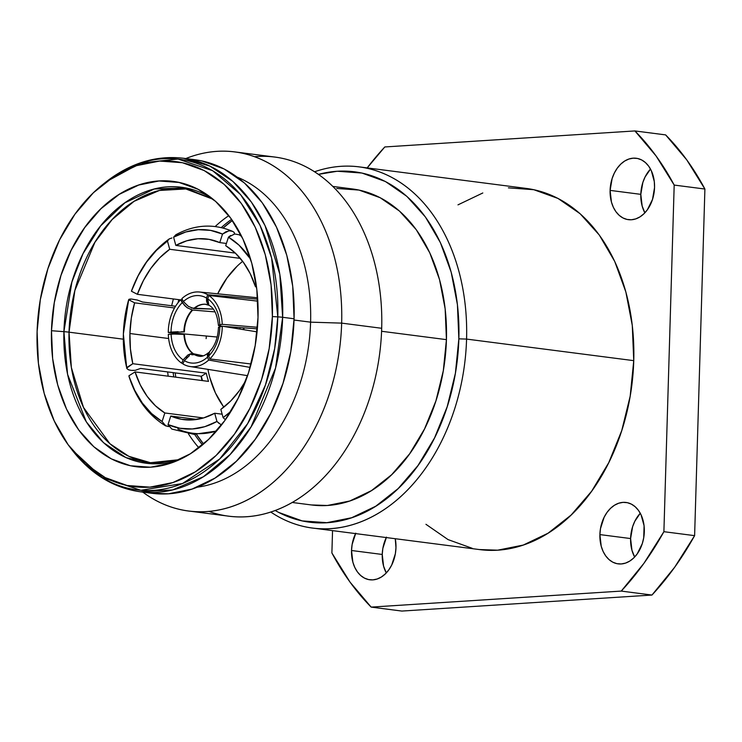 <?xml version="1.0" encoding="UTF-8"?>
<svg xmlns="http://www.w3.org/2000/svg" width="742" height="742" viewBox="0 0 742 742"><rect width="100%" height="100%" fill="white"/><g stroke="black" fill="none" stroke-linecap="round" stroke-linejoin="round"><path stroke-width="1.11" d="M257.604 297.774L199.524 292.014A37.564 26.777 97.3 0 0 181.855 298.618L183.376 301.558L188.282 306.335L193.718 308.542A26.193 18.671 97.3 0 1 205.998 304.303A26.193 18.671 -82.7 0 0 193.718 308.542L194.237 308.579A26.22 18.689 97.3 0 1 205.293 304.248L209.161 305.361L207.306 303.459L206.564 298.052A33.928 24.189 -82.7 0 0 183.376 301.558L181.855 298.618A37.564 26.777 97.3 0 1 207.658 294.722L206.564 298.052A33.928 24.189 -82.7 0 0 183.376 301.558L188.542 306.511M209.689 305.611L209.161 305.361M181.586 331.757L184.387 331.943A26.22 18.689 97.3 0 1 192.679 310.063L192.187 310.008A26.193 18.671 -82.7 0 0 183.895 331.897L184.387 331.943A26.22 18.689 97.3 0 1 192.679 310.063L187.29 307.809L184.554 305.472L180.696 299.722A37.564 26.777 97.3 0 0 168.286 332.472L217.211 337.035L168.286 332.472L183.895 331.897A26.193 18.671 97.3 0 1 192.187 310.008L186.975 307.578L182.217 302.662A33.928 24.189 -82.7 0 0 171.059 332.091L168.286 332.472A37.564 26.777 97.3 0 1 180.696 299.722L182.217 302.662A33.928 24.189 -82.7 0 0 171.059 332.091L178.154 331.73M178.256 333.835L168.313 334.327A37.564 26.777 97.3 0 0 181.707 363.19L183.126 363.394L181.707 363.19L183.126 359.889L187.735 355.103L192.883 353.646A26.193 18.671 97.3 0 1 183.933 334.354L171.096 333.965A33.928 24.189 -82.7 0 0 183.126 359.889L181.707 363.19A37.564 26.777 97.3 0 1 168.313 334.327L171.096 333.965A33.928 24.189 -82.7 0 0 183.126 359.889L187.986 354.945L190.768 353.776L193.374 353.721A26.22 18.689 97.3 0 1 184.424 334.447L183.933 334.354A26.193 18.671 -82.7 0 0 192.883 353.646L193.374 353.721A26.22 18.689 97.3 0 1 184.424 334.447L181.688 334.067M189.062 355.947L184.313 360.649A33.928 24.189 -82.7 0 0 207.5 357.143L208.4 352.756C204.94 355.585 201.926 356.754 199.357 356.271L198.596 356.132A26.22 18.689 97.3 0 1 194.97 354.741L201.481 356.262L194.45 354.639L191.807 354.797M208.094 353.071L209.578 352.116M199.412 356.271A26.193 18.671 97.3 0 1 194.45 354.639A26.193 18.671 -82.7 0 0 199.412 356.271M218.454 327.445C217.99 337.758 215.022 345.828 209.55 351.652L208.66 356.039A33.928 24.189 -82.7 0 0 219.817 326.61L218.547 327.676M222.016 326.267L218.51 325.59L219.79 324.736A33.928 24.189 -82.7 0 0 207.751 298.813L208.743 304.489M218.417 325.423C217.425 315.48 214.67 308.997 210.162 306.001L210.283 306.084M243.645 329.671L244.22 327.89A26.684 19.023 -82.7 0 0 243.645 329.671M243.163 329.596A27.12 19.329 97.3 0 1 243.719 327.853L243.163 329.596M242.671 261.342A91.043 64.897 -82.7 0 0 217.675 293.813L226.95 278.037L237.19 266.137M206.332 336.024A91.043 64.897 -82.7 0 0 206.128 338.63L206.332 336.024M255.48 286.746L256.509 286.876L255.48 286.746L256.407 286.152L255.48 286.746A91.043 64.897 97.3 0 0 225.698 245.685L235.131 252.883L243.385 262.316L250.24 273.715L255.48 286.746M173.591 237.208L175.845 245.426L186.78 240.788L197.956 238.748L209.068 239.36L219.762 242.606L222.517 234.073L210.607 230.391L198.225 229.695L185.769 231.986L173.591 237.208A100.151 71.39 97.3 0 1 222.517 234.073L225.883 231.782L229.352 230.827L232.506 231.328L234.259 232.431L232.636 231.383C213.64 223.361 194.701 224.492 175.808 234.778L173.591 237.208L175.845 245.426L235.353 253.096L175.845 245.426A91.043 64.897 97.3 0 1 206.916 239.035A91.043 64.897 97.3 0 1 219.762 242.606L226.412 243.469L219.762 242.606L222.517 234.073L228.768 230.892M131.427 291.226L137.363 294.305L180.547 299.879L137.363 294.305L143.401 280.559L150.96 268.242L159.808 257.706L169.705 249.275L240.315 258.383L169.705 249.275L167.451 241.057L169.25 238.896L171.94 237.969L169.278 238.868C152.277 251.111 139.672 268.502 131.455 291.059L131.427 291.226A100.151 71.39 97.3 0 1 167.451 241.057L156.404 250.406L146.526 262.13L138.114 275.876L131.427 291.226L137.363 294.305A91.043 64.897 97.3 0 1 169.705 249.275L167.451 241.057L169.278 238.868M128.691 299.62L123.358 334.002L126.706 368.088L132.809 363.71L130.416 348.898L129.915 333.52L168.629 338.51L129.915 333.52A91.043 64.897 97.3 0 1 134.617 302.838L174.537 307.986L134.617 302.838L128.672 299.749L129.08 299.239M142.529 302.003L175.557 306.26L142.529 302.003L137.335 300.046L142.529 302.003M123.376 333.937A100.151 71.39 97.3 0 1 128.672 299.749L124.971 316.658L123.376 333.937L123.951 351.077L126.659 367.568A100.151 71.39 97.3 0 1 123.376 333.937M129.869 299.054L131.315 299.035M341.654 323.122L310.592 322.158A159.057 113.378 97.3 0 1 197.196 487.188A159.057 113.378 -82.7 0 0 310.592 322.158L294.036 320.025L310.592 322.158A159.057 113.378 -82.7 0 0 237.19 177.125A159.057 113.378 97.3 0 1 310.592 322.158L341.654 323.122A181.029 129.052 97.3 0 1 188.542 510.997A181.029 129.052 97.3 0 1 142.789 492.113A181.029 129.052 -82.7 0 0 341.654 323.122L381.694 328.289L341.654 323.122A181.029 129.052 -82.7 0 0 185.806 158.556A181.029 129.052 97.3 0 1 234.852 151.906A181.029 129.052 97.3 0 1 341.654 323.122M282.646 317.298A168.156 119.87 97.3 0 1 140.423 491.807L172.543 489.943L203.391 476.735L230.122 454.512L251.102 426.826L275.542 368.069L282.646 317.298A10.926 1.057 -178.3 0 0 277.796 316.871L274.67 348.582L265.45 384.987L247.661 423.571L219.678 458.983L182.486 483.534L140.887 490.295L102.025 477.44L71.714 449.485A166.69 118.831 -82.7 0 0 200.525 474.101A166.69 118.831 -82.7 0 0 277.796 316.871L272.388 316.565A163.88 116.819 97.3 0 1 196.417 471.142A163.88 116.819 97.3 0 1 69.776 446.934A163.88 116.819 97.3 0 1 37.1 331.637L40.309 299.685L47.905 268.669L59.61 239.787L74.979 214.141L93.409 192.725L114.194 176.355L136.537 165.661L159.586 161.06L182.439 162.721L204.235 170.586L224.13 184.35L241.354 203.484L255.248 227.256L265.284 254.747L271.071 284.9L272.388 316.565L269.179 348.517L261.583 379.533L249.868 408.415L234.509 434.061L216.08 455.486L195.294 471.847L172.951 482.541L149.903 487.151L127.049 485.481L105.253 477.616L85.358 463.852L68.134 444.718L54.24 420.955L44.205 393.464L38.417 363.302L37.1 331.637A163.88 116.819 97.3 0 1 103.722 183.728A163.88 116.819 97.3 0 1 272.388 316.565L277.796 316.871A166.69 118.831 -82.7 0 0 106.236 181.762L140.804 162.99L177.978 159.038L212.611 170.669L240.556 194.58L260.062 225.373L271.628 258.012L277.796 316.871A10.926 1.057 1.7 0 1 282.646 317.298L279.817 274.243L265.061 225.651L251.352 202.019L232.849 181.382L209.847 166.078L183.441 158.25A168.156 119.87 97.3 0 1 282.646 317.298L294.073 318.772L282.646 317.298M69.776 446.934L71.714 449.485C90.422 473.823 113.322 487.93 140.423 491.807L151.85 493.282A168.156 119.87 -82.7 0 0 294.073 318.772A168.156 119.87 -82.7 0 0 194.868 159.725A168.156 119.87 -82.7 0 0 189.136 159.187M213.065 199.227A139.125 99.168 -82.7 0 0 63.914 331.665L51.476 330.719A143.846 102.544 97.3 0 1 209.467 196.407A143.846 102.544 97.3 0 1 258.012 317.483A143.846 102.544 97.3 0 1 175.279 461.496A143.846 102.544 97.3 0 1 51.476 330.719L63.914 331.665L67.578 374.376L86.295 421.827L103.509 442.668L125.964 457.61L152.156 463.769L179.471 459.688A139.125 99.168 -82.7 0 1 63.914 331.665A18.207 1.753 1.7 0 1 69.034 332.175A18.207 1.753 -178.3 0 0 63.914 331.665L71.891 282.043L83.039 253.653L100.652 225.883L124.916 202.798L154.206 189.025L184.99 187.819L213.065 199.227M150.459 462.711L128.783 456.293L109.909 443.735L83.466 407.395L71.353 367.513L69.034 332.175A138.021 98.389 97.3 0 1 185.769 188.941L159.409 190.462L134.089 201.314L112.144 219.549L94.92 242.272L74.859 290.502L69.034 332.175L123.302 339.177L69.034 332.175A138.021 98.389 97.3 0 0 150.459 462.711L179.573 459.641M228.833 215.634A138.021 98.389 -82.7 0 0 215.199 226.514A138.021 98.389 97.3 0 1 228.833 215.634M173.405 298.952A138.021 98.389 -82.7 0 0 171.652 305.76A138.021 98.389 97.3 0 1 173.405 298.952M231.587 219.363A135.563 96.636 -82.7 0 0 221.292 227.581A135.563 96.636 97.3 0 1 231.587 219.363M178.85 299.657A135.563 96.636 -82.7 0 0 178.006 302.773A135.563 96.636 97.3 0 1 178.85 299.657M188.542 510.997L228.582 516.154A181.029 129.052 -82.7 0 0 381.694 328.289A181.029 129.052 97.3 0 1 208.845 511.368M292.125 502.464L311.677 504.987A159.326 113.572 -82.7 0 0 446.434 339.641L381.583 331.275L446.434 339.641L443.317 370.703L435.925 400.865L424.545 428.941L409.603 453.872L391.683 474.695L371.482 490.61L349.751 501.008L327.352 505.488L311.241 504.931M466.57 339.085L458.853 338.844A176.624 125.908 97.3 0 1 275.124 510.468L278.714 512.425L302.207 520.903L326.842 522.693L351.68 517.731L375.758 506.211L398.166 488.57L418.024 465.484L434.58 437.845L447.203 406.709L455.393 373.282L458.853 338.844L466.57 339.085A182.087 129.804 97.3 0 1 312.567 528.054A182.087 129.804 97.3 0 1 270.719 512.008A182.087 129.804 -82.7 0 0 466.57 339.085L633.751 360.649L466.57 339.085A182.087 129.804 -82.7 0 0 314.599 171.764A182.087 129.804 97.3 0 1 359.147 166.867A182.087 129.804 97.3 0 1 466.57 339.085M312.567 528.054L479.749 549.609A182.087 129.804 -82.7 0 0 633.751 360.649L630.19 396.145L621.74 430.61L608.737 462.702L591.662 491.195L571.182 514.994L548.088 533.183L523.268 545.064L497.659 550.184L479.249 549.544M386.276 537.56A30.951 22.065 -82.7 0 0 382.241 554.459L351.522 550.499A30.951 22.065 97.3 0 1 355.566 533.6M355.78 533.155L352.135 544.461L351.522 550.499L352.867 562.176L354.759 567.37L357.384 571.859L360.64 575.477L364.396 578.074L368.514 579.558L372.836 579.873L377.186 579.001L381.407 576.988L385.33 573.891L388.817 569.847L391.72 565.005L395.365 553.69L395.968 547.652L395.263 538.72A30.951 22.065 97.3 0 1 395.968 547.652A30.951 22.065 97.3 0 1 369.785 579.78A30.951 22.065 97.3 0 1 351.522 550.499L382.241 554.459L383.577 566.137L386.285 572.935A30.951 22.065 -82.7 0 1 382.241 554.459L382.844 548.421L386.489 537.115M599.888 534.592A30.951 22.065 97.3 0 1 626.062 502.464A30.951 22.065 97.3 0 1 644.325 531.745A30.951 22.065 97.3 0 1 618.151 563.864A30.951 22.065 97.3 0 1 599.888 534.592L630.598 538.553L599.888 534.592L600.491 528.554L604.136 517.239L607.039 512.397L610.518 508.353L614.45 505.256L618.67 503.243L623.02 502.371L627.342 502.686L631.451 504.17L635.208 506.767L638.463 510.385L641.088 514.874L644.084 525.763L643.722 537.774L642.284 543.636L637.174 553.94L633.696 557.984L629.763 561.073L625.543 563.095L621.193 563.966L616.871 563.651L612.762 562.167L608.996 559.561L605.75 555.953L603.125 551.464L601.224 546.27L599.888 534.592M640.281 513.269A30.951 22.065 -82.7 0 0 630.598 538.553L631.943 550.23L634.642 557.019A30.951 22.065 -82.7 0 1 630.598 538.553L632.638 526.653L634.855 521.199L640.281 513.269M610.1 190.388A30.951 22.065 97.3 0 1 636.284 158.259A30.951 22.065 97.3 0 1 654.546 187.54A30.951 22.065 97.3 0 1 628.363 219.66A30.951 22.065 97.3 0 1 610.1 190.388L640.81 194.348L610.1 190.388L612.141 178.488L614.357 173.034L617.251 168.193L620.739 164.149L624.662 161.051L628.882 159.038L633.232 158.167L637.554 158.482L641.672 159.966L645.429 162.563L648.684 166.18L651.309 170.669L654.296 181.558L654.546 187.54L652.506 199.431L647.386 209.736L643.908 213.779L639.984 216.868L635.764 218.89L631.405 219.762L627.092 219.446L622.974 217.963L619.218 215.356L615.962 211.748L613.337 207.259L611.445 202.065L610.1 190.388M650.502 169.065A30.951 22.065 -82.7 0 0 640.81 194.348L642.155 206.026L644.854 212.815A30.951 22.065 -82.7 0 1 640.81 194.348L642.86 182.449L645.067 176.995L650.502 169.065M232.376 220.504A135.563 96.636 -82.7 0 0 223.119 228.026L232.376 220.504M175.195 372.892A135.563 96.636 -82.7 0 0 175.771 377.168M196.5 434.376A135.563 96.636 -82.7 0 0 203.558 444.004L196.5 434.376M202.501 444.903A135.563 96.636 97.3 0 1 194.627 434.348A135.563 96.636 -82.7 0 0 202.501 444.903M173.739 376.908A135.563 96.636 97.3 0 1 173.164 372.632A135.563 96.636 -82.7 0 0 173.739 376.908M665.63 134.896L686.758 159.882L704.9 189.034L694.614 535.65L674.663 567.24L651.968 595.047L401.867 611.065L651.968 595.047A289.519 206.387 -82.7 0 0 694.614 535.65L704.9 189.034A289.519 206.387 -82.7 0 0 665.63 134.896L634.911 130.935A289.519 206.387 97.3 0 1 674.19 185.073L704.9 189.034L674.19 185.073L663.895 531.689L694.614 535.65L663.895 531.689A289.519 206.387 97.3 0 1 621.258 591.086L651.968 595.047L621.258 591.086L371.158 607.104L401.867 611.065L371.158 607.104A289.519 206.387 97.3 0 1 331.887 552.966L332.546 530.632L331.887 552.966L350.029 582.118L371.158 607.104L621.258 591.086L643.954 563.28L663.895 531.689L674.19 185.073L656.039 155.922L634.911 130.935L665.63 134.896M367.188 167.905A289.519 206.387 97.3 0 1 384.81 146.953L634.911 130.935L384.81 146.953L367.188 167.905M472.264 548.329L448.047 539.592L425.945 524.297M457.981 204.857L482.81 192.976M508.409 187.856L533.813 189.711L558.021 198.448L580.123 213.742L599.267 235.001L614.71 261.407L625.858 291.958L632.286 325.46L633.751 360.649A182.087 129.804 -82.7 0 0 526.328 188.431L359.147 166.867M318.466 174.379A176.624 125.908 97.3 0 1 458.853 338.844L457.434 304.721L451.192 272.221L440.377 242.588L425.398 216.97L406.839 196.342L385.395 181.512L361.911 173.034L337.267 171.244L318.466 174.37M336.757 188.459L358.98 190.073L380.173 197.715L399.511 211.099L416.262 229.705L429.766 252.809L439.524 279.539L445.154 308.858L446.434 339.641A159.326 113.572 -82.7 0 0 352.431 188.95L332.88 186.428M254.589 156.692A181.029 129.052 97.3 0 1 381.694 328.289A181.029 129.052 -82.7 0 0 274.892 157.063L234.852 151.906M198.884 447.816A138.021 98.389 97.3 0 1 188.459 433.838A138.021 98.389 -82.7 0 0 198.884 447.816M168.202 376.194A138.021 98.389 97.3 0 1 167.646 371.918A138.021 98.389 -82.7 0 0 168.202 376.194M258.012 317.483L256.853 289.695L251.77 263.225L242.968 239.091L230.762 218.222L215.644 201.434L198.188 189.349L179.054 182.449L158.992 180.983L138.763 185.027L119.147 194.413L100.903 208.78L84.727 227.581L71.241 250.091L60.965 275.449L54.296 302.671L51.476 330.719L52.636 358.516L57.718 384.987L66.52 409.111L78.717 429.98L93.844 446.777L111.3 458.853L130.434 465.763L150.496 467.219L170.725 463.175L190.342 453.789L208.585 439.422L224.761 420.621L238.247 398.111L248.524 372.762L255.192 345.531L258.012 317.483M151.396 493.217L168.397 493.801L192.039 489.08L214.967 478.108L236.299 461.311L255.211 439.338L270.969 413.025L282.99 383.382L290.79 351.56L294.073 318.772L292.728 286.282L286.792 255.331L276.488 227.126L262.232 202.733L244.554 183.098L224.149 168.981L201.778 160.912L194.367 159.66M200.989 376.222L202.019 380.553M241.623 236.29L239.221 234.797L234.722 233.971L228.453 237.152A100.151 71.39 97.3 0 1 250.573 259.079L238.98 245.12L228.453 237.152L225.698 245.685L228.453 237.152L230.66 235.492M240.195 235.511A103.379 73.69 97.3 0 1 241.688 236.429M223.101 417.598L220.838 409.38A91.043 64.897 97.3 0 0 245.825 380.544L239.583 390.422L230.734 400.949L220.838 409.38L223.101 417.598L230.947 411.309A100.151 71.39 97.3 0 1 223.101 417.598L225.382 419.749M221.441 425.073L216.952 421.456A100.151 71.39 97.3 0 1 168.026 424.591L171.81 429.062L193.875 434.32L216.497 431.083M216.599 430.972A103.379 73.69 97.3 0 1 177.811 429.006M168.963 426.557L165.253 425.658C148.14 415.028 136.055 398.612 128.997 376.417L134.719 390.329L142.343 403.045L151.563 413.544L162.09 421.512A100.151 71.39 97.3 0 1 128.913 375.777L135.063 371.918L128.913 375.777M165.893 425.991L162.09 421.512L164.845 412.969L203.484 417.95L164.845 412.969L155.412 405.772L147.157 396.339L140.303 384.94L135.063 371.918L208.521 381.388L135.063 371.918A91.043 64.897 97.3 0 0 164.845 412.969L162.09 421.512M126.928 368.616L128.533 369.804L131.417 370.388L135.248 370.323L140.553 368.431L201.351 376.268L206.267 373.18L201.351 376.268A98.324 70.091 -82.7 0 0 202.455 380.609A98.324 70.091 97.3 0 1 201.351 376.268L140.553 368.431L135.248 370.323L132.512 370.443M130.629 370.314L128.626 369.841M219.057 423.459L216.952 421.456L214.698 413.238L222.164 414.203L214.698 413.238L203.762 417.867L192.586 419.907L181.484 419.295L170.781 416.049L168.026 424.591L179.944 428.264L192.317 428.969L204.783 426.678L216.952 421.456L214.698 413.238A91.043 64.897 97.3 0 1 183.626 419.629A91.043 64.897 97.3 0 1 170.781 416.049L168.026 424.591M196.964 419.425L170.781 416.049L196.964 419.425M168.453 426.557L165.41 425.75L163.101 423.58M206.267 373.18A91.043 64.897 -82.7 0 0 208.521 381.388A91.043 64.897 97.3 0 1 206.267 373.18L132.809 363.71L206.267 373.18M126.659 367.568L132.809 363.71A91.043 64.897 97.3 0 1 129.915 333.52L131.334 318.012L134.617 302.838L128.672 299.749L131.473 299.045L137.335 300.046M234.259 232.431L234.379 234.027M207.927 369.368A91.043 64.897 -82.7 0 0 223.871 407.117M223.147 406.143L215.43 392.935L209.856 377.659M223.323 326.359L257.344 328.845L223.323 326.359M198.977 356.216A26.22 18.689 97.3 0 1 198.661 356.151A26.22 18.689 97.3 0 1 194.97 354.741L194.45 354.639M203.317 355.835L193.374 353.721L203.317 355.835M192.679 310.063L215.032 311.89L192.679 310.063M240.185 327.593A31.869 22.714 -82.7 0 0 239.768 329.04L240.185 327.593M191.492 308.004L213.288 309.117L194.237 308.579A26.22 18.689 97.3 0 1 205.246 304.248A26.22 18.689 97.3 0 1 205.673 304.266M221.478 326.22L218.575 325.191L222.229 324.328A37.564 26.777 97.3 0 0 208.836 295.474L257.817 301.159L208.836 295.474A37.564 26.777 97.3 0 1 222.229 324.328L219.79 324.736A33.928 24.189 -82.7 0 0 207.751 298.813L208.836 295.474L207.751 298.813L207.779 301.901L208.762 304.517M184.313 360.649A33.928 24.189 -82.7 0 0 207.5 357.143L208.697 360.046A37.564 26.777 97.3 0 1 182.884 363.942L184.313 360.649L182.884 363.942A37.564 26.777 97.3 0 0 189.915 366.502A37.564 26.777 97.3 0 0 208.697 360.046L207.5 357.143L207.389 354.741L208.205 352.951M209.541 351.662L208.613 353.526L208.66 356.039A33.928 24.189 -82.7 0 0 219.817 326.61L222.257 326.183A37.564 26.777 97.3 0 1 209.847 358.933L208.66 356.039L209.847 358.933L251.121 364.007L209.847 358.933A37.564 26.777 97.3 0 0 222.257 326.183L218.621 327.148M222.229 324.328L257.474 327.278L222.229 324.328M257.066 331.86L222.257 326.183L257.066 331.86M250.156 367.42L208.697 360.046L250.156 367.42M189.386 355.761L186.613 357.829M180.696 299.722L182.56 299.972L180.696 299.722M209.179 305.37L207.445 303.701L206.545 301.169L206.564 298.052L207.658 294.722L257.697 299.165L207.658 294.722A37.564 26.777 97.3 0 0 199.524 292.014M213.149 199.292L185.769 188.941M194.868 159.725L183.441 158.25C156.247 155.124 130.509 162.962 106.236 181.762L103.722 183.728M247.559 375.665L189.915 366.502"/></g></svg>
